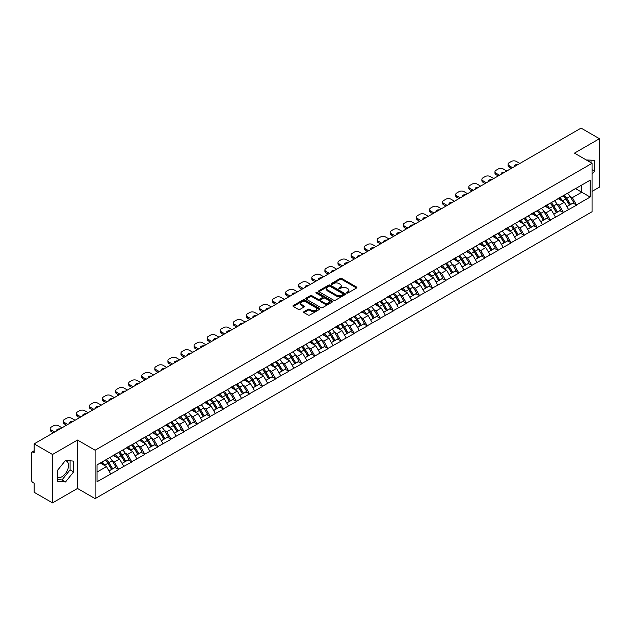 <?xml version="1.0" encoding="UTF-8"?>
<svg xmlns="http://www.w3.org/2000/svg" width="631" height="631" viewBox="0 0 631 631"><rect width="100%" height="100%" fill="white"/><g stroke="black" fill="none" stroke-linecap="round" stroke-linejoin="round"><path stroke-width="0.95" d="M346.679 293.052A0.812 0.473 0 0 0 347.831 293.052L356.578 287.996A1.167 0.67 0 0 0 356.917 287.523A1.167 0.67 0 0 0 356.578 287.05L341.757 278.492A1.167 0.67 0 0 0 340.117 278.492L331.37 283.548A0.812 0.473 0 0 0 332.521 284.21L333.649 283.556A3.723 2.153 0 0 1 338.918 283.556L340.156 284.265A3.723 2.153 0 0 1 341.245 285.788A3.723 2.153 0 0 1 340.156 287.31L339.021 287.965A0.812 0.473 0 0 0 340.172 288.627L341.308 287.973A3.723 2.153 0 0 1 346.577 287.973L347.807 288.69A3.723 2.153 0 0 1 348.904 290.213A3.723 2.153 0 0 1 347.807 291.727L346.679 292.382A0.812 0.473 0 0 0 346.679 293.052L346.679 292.382M57.421 477.194A9.252 5.34 120 0 0 61.988 476.705A9.252 5.34 120 0 0 68.038 468.549A9.252 5.34 120 0 0 66.618 461.135A9.252 5.34 120 0 0 65.253 460.717M586.294 159.966A9.252 5.34 -60 0 1 587.556 160.377A9.252 5.34 -60 0 1 588.542 161.268M303.976 311.667A1.167 0.67 0 0 0 303.637 312.14A1.167 0.67 0 0 0 303.976 312.613L308.133 315.019A1.167 0.67 0 0 0 309.782 315.019L319.491 309.411A1.167 0.67 0 0 0 319.838 308.93A1.167 0.67 0 0 0 319.491 308.456L304.678 299.906A1.167 0.67 0 0 0 303.03 299.906L293.32 305.514A1.167 0.67 0 0 0 292.973 305.988A1.167 0.67 0 0 0 293.32 306.461L298.337 309.364A1.167 0.67 0 0 0 299.985 309.364L304.142 306.958A1.167 0.67 0 0 0 304.481 306.485A1.167 0.67 0 0 0 304.142 306.011L301.65 304.576A3.116 1.798 0 0 1 300.742 303.298A3.116 1.798 0 0 1 302.659 301.642A3.116 1.798 0 0 1 306.059 302.028L315.808 307.66A3.116 1.798 0 0 1 316.723 308.93A3.116 1.798 0 0 1 314.798 310.594A3.116 1.798 0 0 1 311.406 310.207L309.782 309.269A1.167 0.67 0 0 0 308.133 309.269L303.976 311.667L303.976 312.613L308.133 310.231L308.133 309.269M77.503 440.052L52.515 454.478L34.153 443.877L581.088 128.109L599.45 138.71L574.462 153.136L592.067 163.303L95.115 450.218L77.503 440.052L77.503 488.465L95.115 498.632L95.115 450.218M333.736 300.238A1.167 0.67 0 0 0 335.376 300.238L345.094 294.63A1.167 0.67 0 0 0 345.433 294.156A1.167 0.67 0 0 0 345.094 293.675L330.273 285.125A1.167 0.67 0 0 0 328.633 285.125L318.915 290.733A1.167 0.67 0 0 0 318.576 291.206A1.167 0.67 0 0 0 318.915 291.68L333.736 300.238M316.399 293.226A0.812 0.473 0 0 1 317.227 293.336L317.227 292.374L332.292 301.066A1.167 0.67 0 0 1 332.632 301.547A1.167 0.67 0 0 1 332.292 302.02L322.583 307.628A1.167 0.67 0 0 1 320.934 307.628L306.114 299.07L306.114 298.124A1.167 0.67 0 0 0 305.775 298.597A1.167 0.67 0 0 0 306.114 299.07M306.114 298.124L310.271 295.718A1.167 0.67 0 0 1 311.919 295.718L317.929 299.189A1.167 0.67 0 0 0 319.578 299.189L322.331 297.595A1.167 0.67 0 0 0 322.678 297.122A1.167 0.67 0 0 0 322.331 296.649L316.076 293.036A0.812 0.473 0 0 1 317.227 292.374M95.115 498.632L592.067 211.724L592.067 163.303M105.401 460.062A7.943 4.591 -120 0 1 108.122 463.241L111.829 469.354L115.055 467.492L118.636 469.559L114.448 462.01L112.121 460.669M118.636 469.559L97.048 481.737L97.048 464.889L590.143 180.198L590.143 197.053L576.513 204.917L572.325 197.653L569.998 196.312M563.278 195.713A7.943 4.591 -120 0 1 565.999 198.891L569.706 205.004L572.932 203.143L576.513 204.917M576.513 205.209L563.436 212.473L559.24 205.209L556.913 203.868M550.2 203.261A7.943 4.591 -120 0 1 552.922 206.44L556.621 212.56L559.847 210.691L563.436 212.473M563.436 212.757L550.35 220.022L546.154 212.757L543.835 211.417M537.115 210.817A7.943 4.591 -120 0 1 539.836 213.996L543.536 220.109L546.769 218.247L550.35 220.022M550.35 220.314L537.265 227.578L533.077 220.314L530.75 218.973M524.03 218.365A7.943 4.591 -120 0 1 526.751 221.552L530.458 227.665L533.684 225.795L537.265 227.578M537.265 227.87L524.187 235.126L519.991 227.87L517.672 226.529M510.952 225.922A7.943 4.591 -120 0 1 513.673 229.1L517.373 235.213L520.607 233.352L524.187 235.126M524.187 235.418L511.102 242.683L506.914 235.418L504.587 234.077M497.867 233.47A7.943 4.591 -120 0 1 500.588 236.657L504.295 242.769L507.521 240.908L511.102 242.683M511.102 242.974L498.025 250.239L493.828 242.974L491.502 241.634M484.789 241.026A7.943 4.591 -120 0 1 487.511 244.205L491.21 250.318L494.436 248.456L498.025 250.239M498.025 250.523L484.939 257.787L480.743 250.523L478.424 249.182M471.704 248.582A7.943 4.591 -120 0 1 474.425 251.761L478.132 257.874L481.358 256.012L484.939 257.787M484.939 258.079L471.854 265.343L467.666 258.079L465.339 256.738M458.627 256.131A7.943 4.591 -120 0 1 461.34 259.309L465.047 265.43L468.273 263.561L471.854 265.343M471.854 265.635L458.776 272.892L454.58 265.635L452.261 264.286M445.541 263.687A7.943 4.591 -120 0 1 448.262 266.866L451.962 272.978L455.196 271.117L458.776 272.892M458.776 273.184L445.691 280.448L441.503 273.184L439.176 271.843M432.456 271.235A7.943 4.591 -120 0 1 435.177 274.422L438.884 280.535L442.11 278.665L445.691 280.448M445.691 280.74L432.614 287.996L428.417 280.74L426.091 279.399M419.378 278.792A7.943 4.591 -120 0 1 422.1 281.97L425.799 288.083L429.025 286.222L432.614 287.996M432.614 288.288L419.528 295.553L415.332 288.288L413.013 286.947M406.293 286.348A7.943 4.591 -120 0 1 409.014 289.526L412.721 295.639L415.947 293.778L419.528 295.553M419.528 295.844L406.443 303.109L402.255 295.844L399.928 294.503M393.216 293.896A7.943 4.591 -120 0 1 395.929 297.075L399.636 303.195L402.862 301.326L406.443 303.109M406.443 303.393L393.365 310.657L389.169 303.393L386.85 302.052M380.13 301.452A7.943 4.591 -120 0 1 382.851 304.631L386.551 310.744L389.784 308.882L393.365 310.657M393.365 310.949L380.28 318.213L376.092 310.949L373.765 309.608M367.045 309.001A7.943 4.591 -120 0 1 369.766 312.187L373.473 318.3L376.699 316.431L380.28 318.213M380.28 318.505L367.203 325.762L363.006 318.505L360.687 317.164M353.967 316.557A7.943 4.591 -120 0 1 356.689 319.736L360.388 325.848L363.614 323.987L367.203 325.762M367.203 326.053L354.117 333.318L349.921 326.053L347.602 324.713M340.882 324.105A7.943 4.591 -120 0 1 343.603 327.292L347.31 333.405L350.536 331.543L354.117 333.318M354.117 333.61L341.032 340.874L336.844 333.61L334.517 332.269M327.805 331.661A7.943 4.591 -120 0 1 330.518 334.84L334.225 340.953L337.451 339.092L341.032 340.874M341.032 341.158L327.954 348.422L323.758 341.158L321.439 339.817M314.719 339.218A7.943 4.591 -120 0 1 317.44 342.396L321.14 348.509L324.373 346.648L327.954 348.422M327.954 348.714L314.869 355.979L310.681 348.714L308.354 347.373M301.634 346.766A7.943 4.591 -120 0 1 304.355 349.945L308.062 356.065L311.288 354.196L314.869 355.979M314.869 356.263L301.792 363.527L297.595 356.263L295.276 354.922M288.556 354.322A7.943 4.591 -120 0 1 291.277 357.501L294.977 363.614L298.211 361.752L301.792 363.527M301.792 363.819L288.706 371.083L284.51 363.819L282.191 362.478M275.471 361.871A7.943 4.591 -120 0 1 278.192 365.057L281.899 371.17L285.125 369.301L288.706 371.083M288.706 371.375L275.621 378.632L271.433 371.375L269.106 370.034M262.393 369.427A7.943 4.591 -120 0 1 265.107 372.605L268.814 378.718L272.04 376.857L275.621 378.632M275.621 378.923L262.543 386.188L258.347 378.923L256.028 377.583M249.308 376.983A7.943 4.591 -120 0 1 252.029 380.162L255.729 386.275L258.962 384.413L262.543 386.188M262.543 386.48L249.458 393.744L245.27 386.48L242.943 385.139M236.223 384.531A7.943 4.591 -120 0 1 238.944 387.71L242.651 393.831L245.877 391.961L249.458 393.744M249.458 394.028L236.38 401.292L232.184 394.028L229.865 392.687M223.145 392.088A7.943 4.591 -120 0 1 225.866 395.266L229.566 401.379L232.8 399.518L236.38 401.292M236.38 401.584L223.295 408.849L219.099 401.584L216.78 400.243M210.06 399.636A7.943 4.591 -120 0 1 212.781 402.815L216.488 408.935L219.714 407.066L223.295 408.849M223.295 409.14L210.218 416.397L206.021 409.14L203.695 407.8M196.982 407.192A7.943 4.591 -120 0 1 199.704 410.371L203.403 416.484L206.629 414.622L210.218 416.397M210.218 416.689L197.132 423.953L192.936 416.689L190.617 415.348M183.897 414.741A7.943 4.591 -120 0 1 186.618 417.927L190.317 424.04L193.551 422.178L197.132 423.953M197.132 424.245L184.047 431.501L179.859 424.245L177.532 422.904M170.812 422.297A7.943 4.591 -120 0 1 173.533 425.475L177.24 431.588L180.466 429.727L184.047 431.501M184.047 431.793L170.969 439.058L166.773 431.793L164.454 430.452M157.734 429.853A7.943 4.591 -120 0 1 160.455 433.032L164.155 439.144L167.389 437.283L170.969 439.058M170.969 439.35L157.884 446.614L153.696 439.35L151.369 438.009M144.649 437.401A7.943 4.591 -120 0 1 147.37 440.58L151.077 446.701L154.303 444.831L157.884 446.614M157.884 446.898L144.807 454.162L140.61 446.898L138.284 445.557M131.571 444.958A7.943 4.591 -120 0 1 134.293 448.136L137.992 454.249L141.218 452.388L144.807 454.162M144.807 454.454L131.721 461.718L127.525 454.454L125.206 453.113M118.486 452.506A7.943 4.591 -120 0 1 121.207 455.692L124.906 461.805L128.14 459.936L131.721 461.718M131.721 462.01L118.636 469.267M114.195 454.699L118.636 452.419M114.448 462.01L119.559 459.052L113.107 455.33M123.755 466.317L119.559 459.052M127.273 447.142L131.721 444.871M127.525 454.454L132.644 451.504L126.184 447.773M136.832 458.761L132.644 451.504M140.358 439.594L144.807 437.315M140.61 446.898L145.722 443.948L139.27 440.217M149.918 451.212L145.722 443.948M153.443 432.038L157.884 429.758M153.696 439.35L158.807 436.392L152.347 432.669M163.003 443.656L158.807 436.392M166.521 424.482L170.969 422.21M166.773 431.793L171.892 428.843L165.432 425.113M176.081 436.108L171.892 428.843M179.606 416.933L184.047 414.654M179.859 424.245L184.97 421.287L178.518 417.564M189.166 428.552L184.97 421.287M192.684 409.377L197.132 407.105M192.936 416.689L198.055 413.739L191.595 410.008M202.243 420.995L198.055 413.739M205.769 401.829L210.218 399.549M206.021 409.14L211.133 406.183L204.681 402.452M215.329 413.447L211.133 406.183M218.854 394.272L223.295 392.001M219.099 401.584L224.218 398.634L217.758 394.903M228.414 405.891L224.218 398.634M231.932 386.716L236.38 384.445M232.184 394.028L237.303 391.078L230.843 387.347M241.492 398.342L237.303 391.078M245.017 379.168L249.458 376.888M245.27 386.48L250.381 383.522L243.929 379.799M254.577 390.786L250.381 383.522M258.095 371.612L262.543 369.34M258.347 378.923L263.466 375.973L257.006 372.243M267.654 383.238L263.466 375.973M271.18 364.063L275.621 361.784M271.433 371.375L276.544 368.417L270.092 364.694M280.74 375.682L276.544 368.417M284.265 356.507L288.706 354.236M284.51 363.819L289.629 360.869L283.169 357.138M293.825 368.125L289.629 360.869M297.343 348.959L301.792 346.679M297.595 356.263L302.714 353.313L296.255 349.582M306.903 360.577L302.714 353.313M310.428 341.403L314.869 339.123M310.681 348.714L315.792 345.756L309.34 342.034M319.988 353.021L315.792 345.756M323.506 333.846L327.954 331.575M323.758 341.158L328.877 338.208L322.417 334.477M333.065 345.472L328.877 338.208M336.591 326.298L341.032 324.019M336.844 333.61L341.955 330.652L335.503 326.929M346.151 337.916L341.955 330.652M349.677 318.742L354.117 316.47M349.921 326.053L355.04 323.104L348.58 319.373M359.236 330.36L355.04 323.104M362.754 311.193L367.203 308.914M363.006 318.505L368.125 315.547L361.666 311.817M372.314 322.812L368.125 315.547M375.839 303.637L380.28 301.366M376.092 310.949L381.203 307.999L374.743 304.268M385.399 315.255L381.203 307.999M388.917 296.089L393.365 293.809M389.169 303.393L394.288 300.443L387.828 296.712M398.476 307.707L394.288 300.443M402.002 288.533L406.443 286.253M402.255 295.844L407.366 292.887L400.914 289.164M411.562 300.151L407.366 292.887M415.088 280.976L419.528 278.705M415.332 288.288L420.451 285.338L413.991 281.607M424.647 292.603L420.451 285.338M428.165 273.428L432.614 271.149M428.417 280.74L433.536 277.782L427.077 274.059M437.725 285.046L433.536 277.782M441.25 265.872L445.691 263.6M441.503 273.184L446.614 270.234L440.154 266.503M450.81 277.49L446.614 270.234M454.328 258.324L458.776 256.044M454.58 265.635L459.699 262.677L453.239 258.947M463.888 269.942L459.699 262.677M467.413 250.767L471.854 248.496M467.666 258.079L472.777 255.129L466.325 251.398M476.973 262.386L472.777 255.129M480.491 243.211L484.939 240.939M480.743 250.523L485.862 247.573L479.402 243.842M490.058 254.837L485.862 247.573M493.576 235.663L498.025 233.383M493.828 242.974L498.947 240.017L492.488 236.294M503.136 247.281L498.947 240.017M506.661 228.106L511.102 225.835M506.914 235.418L512.025 232.468L505.565 228.737M516.221 239.733L512.025 232.468M519.739 220.558L524.187 218.279M519.991 227.87L525.11 224.912L518.65 221.189M529.299 232.176L525.11 224.912M532.824 213.002L537.265 210.73M533.077 220.314L538.188 217.364L531.736 213.633M542.384 224.62L538.188 217.364M545.902 205.454L550.35 203.174M546.154 212.757L551.273 209.807L544.813 206.077M555.469 217.072L551.273 209.807M558.987 197.897L563.436 195.618M559.24 205.209L564.359 202.251L557.899 198.528M568.547 209.516L564.359 202.251M572.072 190.341L576.513 188.07M572.325 197.653L581.758 192.21L581.758 185.041L590.143 180.198M575.551 188.622L590.143 197.053M592.067 191.382L599.45 187.123L599.45 138.71M52.515 454.478L52.515 502.891L34.153 492.29L34.153 483.236L32.804 482.463A1.783 1.025 -120 0 1 31.55 480.286L31.55 452.884A1.783 1.025 -120 0 1 31.921 452.064A1.783 1.025 -120 0 1 32.804 452.151L34.153 452.932L34.153 443.877M52.515 502.891L77.503 488.465M97.048 472.051L106.481 466.609L100.274 463.028M110.67 473.873L106.481 466.609M565.818 199.033L566.228 199.27M552.732 206.582L553.15 206.826M539.655 214.138L540.065 214.374M526.569 221.694L526.988 221.931M513.484 229.242L513.902 229.487M500.407 236.799L500.825 237.035M487.321 244.347L487.739 244.591M474.244 251.903L474.654 252.14M461.158 259.451L461.577 259.696M448.073 267.008L448.491 267.244M434.996 274.564L435.414 274.8M421.91 282.112L422.328 282.357M408.833 289.668L409.243 289.905M395.747 297.217L396.165 297.461M382.67 304.773L383.08 305.01M369.585 312.329L370.003 312.566M356.499 319.878L356.917 320.122M343.422 327.434L343.832 327.67M330.336 334.982L330.754 335.227M317.259 342.538L317.669 342.775M304.174 350.087L304.592 350.331M291.088 357.643L291.506 357.88M278.011 365.199L278.421 365.436M264.925 372.747L265.343 372.992M251.848 380.304L252.258 380.54M238.763 387.852L239.181 388.097M225.677 395.408L226.095 395.645M212.6 402.964L213.01 403.201M199.514 410.513L199.932 410.749M186.437 418.069L186.847 418.306M173.351 425.617L173.77 425.862M160.266 433.174L160.684 433.41M147.189 440.722L147.599 440.966M134.103 448.278L134.521 448.515M121.026 455.834L121.436 456.071M107.94 463.383L108.358 463.627M592.067 174.219L594.544 171.143L594.544 160.353L586.215 159.927M73.606 461.111L65.514 460.393L57.421 470.458L57.421 481.248L65.514 481.974L73.606 471.901L73.606 461.111M347.003 293.163L347.807 292.697A3.723 2.153 0 0 0 348.904 291.175L348.904 290.213M341.245 285.788L341.245 286.758A3.723 2.153 0 0 1 340.156 288.28L339.352 288.746M356.562 288.012L341.757 279.462A1.167 0.67 0 0 0 340.117 279.462L331.693 284.321M345.094 293.675L345.094 294.63L330.273 286.095A1.167 0.67 0 0 0 328.633 286.095L318.931 291.688L318.915 290.733M343.035 294.488A0.812 0.473 0 0 0 343.035 293.817L330.029 286.308A0.812 0.473 0 0 0 328.877 286.308L327.686 287.002A3.723 2.153 0 0 0 326.59 288.525A3.723 2.153 0 0 0 327.686 290.039L336.575 295.174A3.723 2.153 0 0 0 341.844 295.174L343.035 294.488L343.035 295.458A0.812 0.473 0 0 0 343.272 295.119L343.272 294.156M326.59 288.525L326.59 289.487A3.723 2.153 0 0 0 327.686 291.009L327.686 290.039M343.035 295.458L341.844 296.144A3.723 2.153 0 0 1 336.575 296.144L327.686 291.009M306.13 299.078L310.271 296.688L310.271 295.718M322.678 297.122L322.678 298.092A1.167 0.67 0 0 1 322.331 298.566L319.578 300.159A1.167 0.67 0 0 1 317.929 300.159L311.919 296.688A1.167 0.67 0 0 0 310.271 296.688M317.227 293.336L332.277 302.028M324.168 302.793A3.116 1.798 0 0 0 327.56 303.18A3.116 1.798 0 0 0 329.477 301.523A3.116 1.798 0 0 0 328.57 300.246L325.131 298.266A1.167 0.67 0 0 0 323.482 298.266L320.729 299.859A1.167 0.67 0 0 0 320.39 300.332A1.167 0.67 0 0 0 320.729 300.806L324.168 302.793L324.168 303.756A3.116 1.798 0 0 0 327.56 304.15A3.116 1.798 0 0 0 329.477 302.486L329.477 301.523M320.39 300.332L320.39 301.303A1.167 0.67 0 0 0 320.729 301.776L320.729 300.806M324.168 303.756L320.729 301.776M316.723 308.93L316.723 309.9A3.116 1.798 0 0 1 314.798 311.564A3.116 1.798 0 0 1 311.406 311.17L309.782 310.231A1.167 0.67 0 0 0 308.133 310.231M300.742 303.298L300.742 304.268A3.116 1.798 0 0 0 301.65 305.538L301.65 304.576M304.126 306.974L301.65 305.538M319.491 308.456L319.491 309.411L304.678 300.869A1.167 0.67 0 0 0 303.03 300.869L293.336 306.469L293.32 305.514M591.018 162.695L591.018 160.037M592.067 169.715L594.544 171.143M57.421 479.528L61.988 479.939L70.08 469.874L70.08 460.804M70.08 469.874L73.606 471.901M61.988 479.939L65.514 481.974M519.865 163.453L516.387 161.441A3.557 2.051 0 0 0 511.355 161.441L509.091 162.751A3.557 2.051 0 0 0 508.05 164.202A3.557 2.051 0 0 0 509.091 165.653L509.091 167.105L511.315 168.39M509.091 167.105A3.557 2.051 180 0 1 508.05 165.653L508.05 164.202M509.091 165.653L512.569 167.665M514.525 166.537A2.784 1.609 180 0 1 514.439 166.134A2.784 1.609 180 0 1 517.909 164.581M567.537 193.252A9.725 5.616 60 0 1 570.085 196.454L566.859 198.323A9.725 5.616 -120 0 0 564.311 195.113M566.859 198.323L570.558 204.436L573.792 202.575L570.085 196.454M569.706 205.004L570.558 204.436M572.932 203.143L573.792 202.575M558.75 198.031A7.943 4.591 60 0 1 560.943 200.287M559.989 197.606A9.725 5.616 60 0 1 562.537 200.816L562.907 201.415M566.883 206.637L569.47 205.067L565.77 198.946A9.725 5.616 -120 0 0 563.215 195.744M569.47 205.067L566.851 206.574M506.788 171.001L503.301 168.99A3.557 2.051 0 0 0 498.269 168.99L496.005 170.299A3.557 2.051 0 0 0 494.964 171.75A3.557 2.051 0 0 0 496.005 173.202L496.005 174.661L498.23 175.939M496.005 174.661A3.557 2.051 180 0 1 494.964 173.202L494.964 171.75M496.005 173.202L499.492 175.213M501.44 174.085A2.784 1.609 180 0 1 501.353 173.691A2.784 1.609 180 0 1 504.832 172.129M554.452 200.808A9.725 5.616 60 0 1 556.999 204.01L553.773 205.872A9.725 5.616 -120 0 0 551.226 202.669M553.773 205.872L557.481 211.984L560.707 210.123L556.999 204.01M556.621 212.56L557.481 211.984M559.847 210.691L560.707 210.123M545.665 205.588A7.943 4.591 60 0 1 547.858 207.836M546.911 205.162A9.725 5.616 60 0 1 549.459 208.364L549.822 208.971M553.797 214.185L556.384 212.615L552.685 206.503A9.725 5.616 -120 0 0 550.137 203.3M556.384 212.615L553.766 214.13M493.702 178.557L490.224 176.546A3.557 2.051 0 0 0 485.192 176.546L482.928 177.855A3.557 2.051 0 0 0 481.887 179.307A3.557 2.051 0 0 0 482.928 180.758L482.928 182.209L485.152 183.495M482.928 182.209A3.557 2.051 180 0 1 481.887 180.758L481.887 179.307M482.928 180.758L486.406 182.769M488.362 181.641A2.784 1.609 180 0 1 488.276 181.239A2.784 1.609 180 0 1 491.746 179.685M541.374 208.356A9.725 5.616 60 0 1 543.922 211.559L540.696 213.428A9.725 5.616 -120 0 0 538.14 210.218M540.696 213.428L544.395 219.541L547.621 217.679L543.922 211.559M543.536 220.109L544.395 219.541M546.769 218.247L547.621 217.679M532.588 213.144A7.943 4.591 60 0 1 534.772 215.392M533.826 212.718A9.725 5.616 60 0 1 536.374 215.92L536.736 216.52M540.72 221.741L543.307 220.172L539.6 214.059A9.725 5.616 -120 0 0 537.052 210.849M543.307 220.172L540.688 221.686M480.617 186.106L477.139 184.102A3.557 2.051 0 0 0 472.106 184.102L469.843 185.404A3.557 2.051 0 0 0 468.801 186.855A3.557 2.051 0 0 0 469.843 188.314L469.843 189.765L472.067 191.043M469.843 189.765A3.557 2.051 180 0 1 468.801 188.314L468.801 186.855M469.843 188.314L473.321 190.317M475.277 189.19A2.784 1.609 180 0 1 475.19 188.795A2.784 1.609 180 0 1 478.669 187.233M528.289 215.912A9.725 5.616 60 0 1 530.837 219.115L527.611 220.976A9.725 5.616 -120 0 0 525.063 217.774M527.611 220.976L531.31 227.097L534.544 225.228L530.837 219.115M530.458 227.665L531.31 227.097M533.684 225.795L534.544 225.228M519.502 220.692A7.943 4.591 60 0 1 521.695 222.94M520.741 220.266A9.725 5.616 60 0 1 523.288 223.477L523.659 224.076M527.634 229.29L530.221 227.72L526.522 221.607A9.725 5.616 -120 0 0 523.975 218.405M530.221 227.72L527.603 229.234M467.539 193.662L464.061 191.65A3.557 2.051 0 0 0 459.029 191.65L456.765 192.96A3.557 2.051 0 0 0 455.724 194.411A3.557 2.051 0 0 0 456.765 195.862L456.765 197.314L458.982 198.599M456.765 197.314A3.557 2.051 180 0 1 455.724 195.862L455.724 194.411M456.765 195.862L460.244 197.874M462.2 196.746A2.784 1.609 180 0 1 462.113 196.351A2.784 1.609 180 0 1 465.583 194.79M515.212 223.461A9.725 5.616 60 0 1 517.759 226.671L514.525 228.532A9.725 5.616 -120 0 0 511.978 225.33M514.525 228.532L518.232 234.645L521.458 232.784L517.759 226.671M517.373 235.213L518.232 234.645M520.607 233.352L521.458 232.784M506.417 228.248A7.943 4.591 60 0 1 508.61 230.496M507.663 227.823A9.725 5.616 60 0 1 510.211 231.025L510.574 231.632M514.557 236.846L517.144 235.276L513.437 229.163A9.725 5.616 -120 0 0 510.889 225.953M517.144 235.276L514.525 236.791M454.454 201.21L450.976 199.207A3.557 2.051 0 0 0 445.943 199.207L443.68 200.508A3.557 2.051 0 0 0 442.639 201.967A3.557 2.051 0 0 0 443.68 203.419L443.68 204.87L445.904 206.156M443.68 204.87A3.557 2.051 180 0 1 442.639 203.419L442.639 201.967M443.68 203.419L447.158 205.422M449.114 204.294A2.784 1.609 180 0 1 449.027 203.9A2.784 1.609 180 0 1 452.506 202.338M502.126 231.017A9.725 5.616 60 0 1 504.674 234.219L501.448 236.089A9.725 5.616 -120 0 0 498.9 232.878M501.448 236.089L505.147 242.201L508.381 240.332L504.674 234.219M504.295 242.769L505.147 242.201M507.521 240.908L508.381 240.332M493.339 235.797A7.943 4.591 60 0 1 495.532 238.045M494.578 235.371A9.725 5.616 60 0 1 497.125 238.581L497.496 239.181M501.471 244.394L504.059 242.832L500.359 236.712A9.725 5.616 -120 0 0 497.804 233.509M504.059 242.832L501.44 244.339M441.377 208.766L437.89 206.755A3.557 2.051 0 0 0 432.866 206.755L430.594 208.064A3.557 2.051 0 0 0 429.553 209.516A3.557 2.051 0 0 0 430.594 210.967L430.594 212.418L432.819 213.704M430.594 212.418A3.557 2.051 180 0 1 429.553 210.967L429.553 209.516M430.594 210.967L434.081 212.978M436.029 211.85A2.784 1.609 180 0 1 435.942 211.456A2.784 1.609 180 0 1 439.421 209.894M489.041 238.565A9.725 5.616 60 0 1 491.596 241.776L488.362 243.637A9.725 5.616 -120 0 0 485.815 240.435M488.362 243.637L492.07 249.75L495.296 247.888L491.596 241.776M491.21 250.318L492.07 249.75M494.436 248.456L495.296 247.888M480.254 243.353A7.943 4.591 60 0 1 482.447 245.601M481.5 242.927A9.725 5.616 60 0 1 484.048 246.129L484.411 246.737M488.386 251.95L490.973 250.381L487.274 244.268A9.725 5.616 -120 0 0 484.726 241.066M490.973 250.381L488.355 251.895M428.291 216.323L424.813 214.311A3.557 2.051 0 0 0 419.781 214.311L417.517 215.621A3.557 2.051 0 0 0 416.476 217.072A3.557 2.051 0 0 0 417.517 218.523L417.517 219.974L419.741 221.26M417.517 219.974A3.557 2.051 180 0 1 416.476 218.523L416.476 217.072M417.517 218.523L420.995 220.535M422.951 219.407A2.784 1.609 180 0 1 422.865 219.004A2.784 1.609 180 0 1 426.335 217.45M475.963 246.122A9.725 5.616 60 0 1 478.511 249.324L475.285 251.193A9.725 5.616 -120 0 0 472.729 247.983M475.285 251.193L478.984 257.306L482.21 255.445L478.511 249.324M478.132 257.874L478.984 257.306M481.358 256.012L482.21 255.445M467.177 250.909A7.943 4.591 60 0 1 469.361 253.157M468.415 250.483A9.725 5.616 60 0 1 470.963 253.686L471.325 254.285M475.309 259.507L477.896 257.937L474.189 251.824A9.725 5.616 -120 0 0 471.641 248.614M477.896 257.937L475.277 259.444M415.206 223.871L411.727 221.86A3.557 2.051 0 0 0 406.695 221.86L404.432 223.169A3.557 2.051 0 0 0 403.39 224.62A3.557 2.051 0 0 0 404.432 226.072L404.432 227.531L406.656 228.808M404.432 227.531A3.557 2.051 180 0 1 403.39 226.072L403.39 224.62M404.432 226.072L407.91 228.083M409.866 226.955A2.784 1.609 180 0 1 409.779 226.561A2.784 1.609 180 0 1 413.258 224.999M462.878 253.678A9.725 5.616 60 0 1 465.426 256.88L462.2 258.742A9.725 5.616 -120 0 0 459.652 255.539M462.2 258.742L465.907 264.862L469.133 262.993L465.426 256.88M465.047 265.43L465.907 264.862M468.273 263.561L469.133 262.993M454.091 258.458A7.943 4.591 60 0 1 456.284 260.706M455.33 258.032A9.725 5.616 60 0 1 457.877 261.234L458.248 261.841M462.223 267.055L464.81 265.485L461.111 259.373A9.725 5.616 -120 0 0 458.563 256.17M464.81 265.485L462.192 267M402.128 231.427L398.65 229.416A3.557 2.051 0 0 0 393.618 229.416L391.354 230.725A3.557 2.051 0 0 0 390.313 232.176A3.557 2.051 0 0 0 391.354 233.628L391.354 235.079L393.57 236.365M391.354 235.079A3.557 2.051 180 0 1 390.313 233.628L390.313 232.176M391.354 233.628L394.832 235.639M396.789 234.511A2.784 1.609 180 0 1 396.702 234.109A2.784 1.609 180 0 1 400.172 232.555M449.8 261.226A9.725 5.616 60 0 1 452.348 264.436L449.114 266.298A9.725 5.616 -120 0 0 446.567 263.095M449.114 266.298L452.821 272.411L456.047 270.549L452.348 264.436M451.962 272.978L452.821 272.411M455.196 271.117L456.047 270.549M441.006 266.014A7.943 4.591 60 0 1 443.199 268.262M442.252 265.588A9.725 5.616 60 0 1 444.8 268.79L445.163 269.39M449.146 274.611L451.733 273.042L448.026 266.929A9.725 5.616 -120 0 0 445.478 263.719M451.733 273.042L449.114 274.556M389.043 238.975L385.565 236.972A3.557 2.051 0 0 0 380.532 236.972L378.269 238.273A3.557 2.051 0 0 0 377.228 239.733A3.557 2.051 0 0 0 378.269 241.184L378.269 242.635L380.493 243.913M378.269 242.635A3.557 2.051 180 0 1 377.228 241.184L377.228 239.733M378.269 241.184L381.747 243.187M383.703 242.059A2.784 1.609 180 0 1 383.616 241.665A2.784 1.609 180 0 1 387.095 240.103M436.715 268.782A9.725 5.616 60 0 1 439.263 271.985L436.037 273.846A9.725 5.616 -120 0 0 433.489 270.644M436.037 273.846L439.736 279.967L442.97 278.097L439.263 271.985M438.884 280.535L439.736 279.967M442.11 278.665L442.97 278.097M427.928 273.562A7.943 4.591 60 0 1 430.121 275.81M429.167 273.136A9.725 5.616 60 0 1 431.714 276.346L432.085 276.946M436.06 282.16L438.648 280.59L434.948 274.477A9.725 5.616 -120 0 0 432.393 271.275M438.648 280.59L436.029 282.104M375.966 246.532L372.479 244.52A3.557 2.051 0 0 0 367.455 244.52L365.183 245.83A3.557 2.051 0 0 0 364.142 247.281A3.557 2.051 0 0 0 365.183 248.732L365.183 250.184L367.408 251.469M365.183 250.184A3.557 2.051 180 0 1 364.142 248.732L364.142 247.281M365.183 248.732L368.67 250.744M370.618 249.616A2.784 1.609 180 0 1 370.531 249.221A2.784 1.609 180 0 1 374.009 247.66M423.63 276.331A9.725 5.616 60 0 1 426.185 279.541L422.951 281.402A9.725 5.616 -120 0 0 420.404 278.2M422.951 281.402L426.659 287.515L429.885 285.654L426.185 279.541M425.799 288.083L426.659 287.515M429.025 286.222L429.885 285.654M414.843 281.118A7.943 4.591 60 0 1 417.036 283.366M416.089 280.692A9.725 5.616 60 0 1 418.637 283.895L419 284.502M422.975 289.716L425.57 288.146L421.863 282.033A9.725 5.616 -120 0 0 419.315 278.831M425.57 288.146L422.944 289.661M362.88 254.08L359.402 252.077A3.557 2.051 0 0 0 354.37 252.077L352.106 253.386A3.557 2.051 0 0 0 351.065 254.837A3.557 2.051 0 0 0 352.106 256.289L352.106 257.74L354.33 259.025M352.106 257.74A3.557 2.051 180 0 1 351.065 256.289L351.065 254.837M352.106 256.289L355.584 258.3M357.54 257.172A2.784 1.609 180 0 1 357.454 256.77A2.784 1.609 180 0 1 360.924 255.216M410.552 283.887A9.725 5.616 60 0 1 413.1 287.089L409.874 288.959A9.725 5.616 -120 0 0 407.326 285.748M409.874 288.959L413.573 295.071L416.799 293.202L413.1 287.089M412.721 295.639L413.573 295.071M415.947 293.778L416.799 293.202M401.766 288.667A7.943 4.591 60 0 1 403.95 290.915M403.004 288.241A9.725 5.616 60 0 1 405.552 291.451L405.914 292.05M409.898 297.264L412.485 295.702L408.778 289.582A9.725 5.616 -120 0 0 406.23 286.379M412.485 295.702L409.866 297.209M349.795 261.636L346.316 259.625A3.557 2.051 0 0 0 341.284 259.625L339.021 260.934A3.557 2.051 0 0 0 337.979 262.386A3.557 2.051 0 0 0 339.021 263.837L339.021 265.296L341.245 266.574M339.021 265.296A3.557 2.051 180 0 1 337.979 263.837L337.979 262.386M339.021 263.837L342.499 265.848M344.455 264.72A2.784 1.609 180 0 1 344.368 264.326A2.784 1.609 180 0 1 347.847 262.764M397.467 291.443A9.725 5.616 60 0 1 400.015 294.645L396.789 296.507A9.725 5.616 -120 0 0 394.241 293.305M396.789 296.507L400.496 302.62L403.722 300.758L400.015 294.645M399.636 303.195L400.496 302.62M402.862 301.326L403.722 300.758M388.68 296.223A7.943 4.591 60 0 1 390.873 298.471M389.919 295.797A9.725 5.616 60 0 1 392.466 298.999L392.837 299.607M396.812 304.82L399.399 303.251L395.7 297.138A9.725 5.616 -120 0 0 393.152 293.936M399.399 303.251L396.781 304.765M336.717 269.192L333.239 267.181A3.557 2.051 0 0 0 328.207 267.181L325.943 268.49A3.557 2.051 0 0 0 324.902 269.942A3.557 2.051 0 0 0 325.943 271.393L325.943 272.844L328.159 274.13M325.943 272.844A3.557 2.051 180 0 1 324.902 271.393L324.902 269.942M325.943 271.393L329.421 273.404M331.378 272.276A2.784 1.609 180 0 1 331.291 271.874A2.784 1.609 180 0 1 334.761 270.32M384.389 298.991A9.725 5.616 60 0 1 386.937 302.194L383.703 304.063A9.725 5.616 -120 0 0 381.156 300.853M383.703 304.063L387.41 310.176L390.636 308.314L386.937 302.194M386.551 310.744L387.41 310.176M389.784 308.882L390.636 308.314M375.595 303.779A7.943 4.591 60 0 1 377.788 306.027M376.841 303.353A9.725 5.616 60 0 1 379.389 306.556L379.752 307.155M383.735 312.377L386.322 310.807L382.615 304.694A9.725 5.616 -120 0 0 380.067 301.484M386.322 310.807L383.703 312.321M323.632 276.741L320.154 274.737A3.557 2.051 0 0 0 315.121 274.737L312.858 276.039A3.557 2.051 0 0 0 311.817 277.49A3.557 2.051 0 0 0 312.858 278.949L312.858 280.401L315.082 281.678M312.858 280.401A3.557 2.051 180 0 1 311.817 278.949L311.817 277.49M312.858 278.949L316.336 280.953M318.292 279.825A2.784 1.609 180 0 1 318.205 279.43A2.784 1.609 180 0 1 321.684 277.869M371.304 306.548A9.725 5.616 60 0 1 373.852 309.75L370.626 311.611A9.725 5.616 -120 0 0 368.078 308.409M370.626 311.611L374.325 317.732L377.559 315.863L373.852 309.75M373.473 318.3L374.325 317.732M376.699 316.431L377.559 315.863M362.517 311.328A7.943 4.591 60 0 1 364.71 313.575M363.756 310.902A9.725 5.616 60 0 1 366.303 314.104L366.674 314.711M370.649 319.925L373.236 318.355L369.537 312.242A9.725 5.616 -120 0 0 366.99 309.04M373.236 318.355L370.618 319.87M310.555 284.297L307.068 282.286A3.557 2.051 0 0 0 302.044 282.286L299.772 283.595A3.557 2.051 0 0 0 298.731 285.046A3.557 2.051 0 0 0 299.772 286.498L299.772 287.949L301.997 289.235M299.772 287.949A3.557 2.051 180 0 1 298.731 286.498L298.731 285.046M299.772 286.498L303.259 288.509M305.207 287.381A2.784 1.609 180 0 1 305.12 286.987A2.784 1.609 180 0 1 308.598 285.425M358.219 314.096A9.725 5.616 60 0 1 360.774 317.306L357.54 319.168A9.725 5.616 -120 0 0 354.993 315.965M357.54 319.168L361.248 325.28L364.473 323.419L360.774 317.306M360.388 325.848L361.248 325.28M363.614 323.987L364.473 323.419M349.432 318.884A7.943 4.591 60 0 1 351.625 321.132M350.678 318.458A9.725 5.616 60 0 1 353.226 321.66L353.589 322.26M357.564 327.481L360.159 325.911L356.452 319.799A9.725 5.616 -120 0 0 353.904 316.588M360.159 325.911L357.532 327.426M297.469 291.845L293.991 289.842A3.557 2.051 0 0 0 288.959 289.842L286.695 291.143A3.557 2.051 0 0 0 285.654 292.603A3.557 2.051 0 0 0 286.695 294.054L286.695 295.505L288.919 296.791M286.695 295.505A3.557 2.051 180 0 1 285.654 294.054L285.654 292.603M286.695 294.054L290.173 296.057M292.129 294.929A2.784 1.609 180 0 1 292.043 294.535A2.784 1.609 180 0 1 295.513 292.973M345.141 321.652A9.725 5.616 60 0 1 347.689 324.855L344.463 326.724A9.725 5.616 -120 0 0 341.915 323.514M344.463 326.724L348.162 332.837L351.396 330.967L347.689 324.855M347.31 333.405L348.162 332.837M350.536 331.543L351.396 330.967M336.355 326.432A7.943 4.591 60 0 1 338.539 328.68M337.593 326.006A9.725 5.616 60 0 1 340.141 329.216L340.503 329.816M344.487 335.029L347.074 333.468L343.367 327.347A9.725 5.616 -120 0 0 340.819 324.145M347.074 333.468L344.455 334.974M284.384 299.402L280.905 297.39A3.557 2.051 0 0 0 275.873 297.39L273.609 298.7A3.557 2.051 0 0 0 272.568 300.151A3.557 2.051 0 0 0 273.609 301.602L273.609 303.054L275.834 304.339M273.609 303.054A3.557 2.051 180 0 1 272.568 301.602L272.568 300.151M273.609 301.602L277.096 303.614M279.044 302.486A2.784 1.609 180 0 1 278.957 302.091A2.784 1.609 180 0 1 282.436 300.53M332.056 329.201A9.725 5.616 60 0 1 334.604 332.411L331.378 334.272A9.725 5.616 -120 0 0 328.83 331.07M331.378 334.272L335.085 340.385L338.311 338.524L334.604 332.411M334.225 340.953L335.085 340.385M337.451 339.092L338.311 338.524M323.269 333.988A7.943 4.591 60 0 1 325.462 336.236M324.508 333.562A9.725 5.616 60 0 1 327.063 336.765L327.426 337.372M331.401 342.586L333.988 341.016L330.289 334.903A9.725 5.616 -120 0 0 327.741 331.701M333.988 341.016L331.37 342.53M271.306 306.958L267.828 304.947A3.557 2.051 0 0 0 262.796 304.947L260.532 306.256A3.557 2.051 0 0 0 259.491 307.707A3.557 2.051 0 0 0 260.532 309.158L260.532 310.61L262.748 311.895M260.532 310.61A3.557 2.051 180 0 1 259.491 309.158L259.491 307.707M260.532 309.158L264.01 311.17M265.966 310.042A2.784 1.609 180 0 1 265.88 309.64A2.784 1.609 180 0 1 269.35 308.086M318.978 336.757A9.725 5.616 60 0 1 321.526 339.959L318.292 341.828A9.725 5.616 -120 0 0 315.745 338.618M318.292 341.828L321.999 347.941L325.225 346.08L321.526 339.959M321.14 348.509L321.999 347.941M324.373 346.648L325.225 346.08M310.184 341.545A7.943 4.591 60 0 1 312.377 343.792M311.43 341.111A9.725 5.616 60 0 1 313.978 344.321L314.341 344.92M318.324 350.142L320.911 348.572L317.204 342.452A9.725 5.616 -120 0 0 314.656 339.249M320.911 348.572L318.292 350.079M258.221 314.506L254.743 312.495A3.557 2.051 0 0 0 249.71 312.495L247.447 313.804A3.557 2.051 0 0 0 246.405 315.255A3.557 2.051 0 0 0 247.447 316.707L247.447 318.166L249.671 319.444M247.447 318.166A3.557 2.051 180 0 1 246.405 316.707L246.405 315.255M247.447 316.707L250.925 318.718M252.881 317.59A2.784 1.609 180 0 1 252.794 317.196A2.784 1.609 180 0 1 256.273 315.634M305.893 344.313A9.725 5.616 60 0 1 308.441 347.515L305.215 349.377A9.725 5.616 -120 0 0 302.667 346.174M305.215 349.377L308.914 355.49L312.148 353.628L308.441 347.515M308.062 356.065L308.914 355.49M311.288 354.196L312.148 353.628M297.106 349.093A7.943 4.591 60 0 1 299.299 351.341M298.345 348.667A9.725 5.616 60 0 1 300.892 351.869L301.263 352.477M305.238 357.69L307.825 356.121L304.126 350.008A9.725 5.616 -120 0 0 301.579 346.805M307.825 356.121L305.207 357.635M245.143 322.062L241.665 320.051A3.557 2.051 0 0 0 236.633 320.051L234.369 321.36A3.557 2.051 0 0 0 233.32 322.812A3.557 2.051 0 0 0 234.369 324.263L234.369 325.714L236.586 327M234.369 325.714A3.557 2.051 180 0 1 233.32 324.263L233.32 322.812M234.369 324.263L237.848 326.274M239.796 325.146A2.784 1.609 180 0 1 239.709 324.744A2.784 1.609 180 0 1 243.187 323.19M292.816 351.861A9.725 5.616 60 0 1 295.363 355.072L292.129 356.933A9.725 5.616 -120 0 0 289.582 353.731M292.129 356.933L295.836 363.046L299.062 361.184L295.363 355.072M294.977 363.614L295.836 363.046M298.211 361.752L299.062 361.184M284.021 356.649A7.943 4.591 60 0 1 286.214 358.897M285.267 356.223A9.725 5.616 60 0 1 287.815 359.425L288.178 360.025M292.161 365.246L294.748 363.677L291.041 357.564A9.725 5.616 -120 0 0 288.493 354.354M294.748 363.677L292.121 365.191M232.058 329.611L228.58 327.607A3.557 2.051 0 0 0 223.548 327.607L221.284 328.909A3.557 2.051 0 0 0 220.243 330.36A3.557 2.051 0 0 0 221.284 331.819L221.284 333.271L223.508 334.548M221.284 333.271A3.557 2.051 180 0 1 220.243 331.819L220.243 330.36M221.284 331.819L224.762 333.823M226.718 332.695A2.784 1.609 180 0 1 226.632 332.3A2.784 1.609 180 0 1 230.102 330.739M279.73 359.418A9.725 5.616 60 0 1 282.278 362.62L279.052 364.481A9.725 5.616 -120 0 0 276.504 361.279M279.052 364.481L282.751 370.602L285.985 368.733L282.278 362.62M281.899 371.17L282.751 370.602M285.125 369.301L285.985 368.733M270.944 364.197A7.943 4.591 60 0 1 273.136 366.445M272.182 363.771A9.725 5.616 60 0 1 274.73 366.982L275.092 367.581M279.076 372.795L281.663 371.225L277.955 365.112A9.725 5.616 -120 0 0 275.408 361.91M281.663 371.225L279.044 372.74M218.981 337.167L215.494 335.156A3.557 2.051 0 0 0 210.462 335.156L208.198 336.465A3.557 2.051 0 0 0 207.157 337.916A3.557 2.051 0 0 0 208.198 339.368L208.198 340.819L210.423 342.105M208.198 340.819A3.557 2.051 180 0 1 207.157 339.368L207.157 337.916M208.198 339.368L211.685 341.379M213.633 340.251A2.784 1.609 180 0 1 213.546 339.857A2.784 1.609 180 0 1 217.025 338.295M266.645 366.966A9.725 5.616 60 0 1 269.192 370.176L265.966 372.038A9.725 5.616 -120 0 0 263.419 368.835M265.966 372.038L269.674 378.15L272.9 376.289L269.192 370.176M268.814 378.718L269.674 378.15M272.04 376.857L272.9 376.289M257.858 371.754A7.943 4.591 60 0 1 260.051 374.002M259.096 371.328A9.725 5.616 60 0 1 261.652 374.53L262.015 375.137M265.99 380.351L268.577 378.781L264.878 372.669A9.725 5.616 -120 0 0 262.33 369.458M268.577 378.781L265.959 380.296M205.895 344.715L202.417 342.712A3.557 2.051 0 0 0 197.385 342.712L195.121 344.013A3.557 2.051 0 0 0 194.08 345.472A3.557 2.051 0 0 0 195.121 346.924L195.121 348.375L197.337 349.661M195.121 348.375A3.557 2.051 180 0 1 194.08 346.924L194.08 345.472M195.121 346.924L198.599 348.927M200.555 347.799A2.784 1.609 180 0 1 200.469 347.405A2.784 1.609 180 0 1 203.939 345.843M253.567 374.522A9.725 5.616 60 0 1 256.115 377.724L252.881 379.594A9.725 5.616 -120 0 0 250.333 376.384M252.881 379.594L256.588 385.707L259.814 383.837L256.115 377.724M255.729 386.275L256.588 385.707M258.962 384.413L259.814 383.837M244.773 379.302A7.943 4.591 60 0 1 246.966 381.55M246.019 378.876A9.725 5.616 60 0 1 248.567 382.086L248.929 382.686M252.913 387.899L255.5 386.338L251.793 380.217A9.725 5.616 -120 0 0 249.245 377.015M255.5 386.338L252.881 387.844M192.81 352.272L189.332 350.26A3.557 2.051 0 0 0 184.299 350.26L182.036 351.57A3.557 2.051 0 0 0 180.994 353.021A3.557 2.051 0 0 0 182.036 354.472L182.036 355.931L184.26 357.209M182.036 355.931A3.557 2.051 180 0 1 180.994 354.472L180.994 353.021M182.036 354.472L185.514 356.483M187.47 355.356A2.784 1.609 180 0 1 187.383 354.961A2.784 1.609 180 0 1 190.862 353.399M240.482 382.078A9.725 5.616 60 0 1 243.03 385.281L239.804 387.142A9.725 5.616 -120 0 0 237.256 383.94M239.804 387.142L243.503 393.255L246.737 391.394L243.03 385.281M242.651 393.831L243.503 393.255M245.877 391.961L246.737 391.394M231.695 386.858A7.943 4.591 60 0 1 233.888 389.106M232.934 386.432A9.725 5.616 60 0 1 235.481 389.635L235.852 390.242M239.827 395.456L242.414 393.886L238.715 387.773A9.725 5.616 -120 0 0 236.168 384.571M242.414 393.886L239.796 395.4M179.732 359.828L176.254 357.816A3.557 2.051 0 0 0 171.222 357.816L168.958 359.126A3.557 2.051 0 0 0 167.909 360.577A3.557 2.051 0 0 0 168.958 362.028L168.958 363.48L171.175 364.765M168.958 363.48A3.557 2.051 180 0 1 167.909 362.028L167.909 360.577M168.958 362.028L172.437 364.04M174.385 362.912A2.784 1.609 180 0 1 174.306 362.51A2.784 1.609 180 0 1 177.776 360.956M227.405 389.627A9.725 5.616 60 0 1 229.952 392.829L226.718 394.698A9.725 5.616 -120 0 0 224.171 391.488M226.718 394.698L230.425 400.811L233.651 398.95L229.952 392.829M229.566 401.379L230.425 400.811M232.8 399.518L233.651 398.95M218.61 394.414A7.943 4.591 60 0 1 220.803 396.662M219.856 393.989A9.725 5.616 60 0 1 222.404 397.191L222.767 397.79M226.75 403.012L229.337 401.442L225.63 395.329A9.725 5.616 -120 0 0 223.082 392.119M229.337 401.442L226.71 402.957M166.647 367.376L163.169 365.365A3.557 2.051 0 0 0 158.136 365.365L155.873 366.674A3.557 2.051 0 0 0 154.832 368.125A3.557 2.051 0 0 0 155.873 369.585L155.873 371.036L158.097 372.314M155.873 371.036A3.557 2.051 180 0 1 154.832 369.585L154.832 368.125M155.873 369.585L159.351 371.588M161.307 370.46A2.784 1.609 180 0 1 161.22 370.066A2.784 1.609 180 0 1 164.691 368.504M214.319 397.183A9.725 5.616 60 0 1 216.867 400.385L213.641 402.247A9.725 5.616 -120 0 0 211.093 399.044M213.641 402.247L217.34 408.367L220.574 406.498L216.867 400.385M216.488 408.935L217.34 408.367M219.714 407.066L220.574 406.498M205.532 401.963A7.943 4.591 60 0 1 207.725 404.211M206.771 401.537A9.725 5.616 60 0 1 209.318 404.739L209.681 405.347M213.664 410.56L216.252 408.991L212.552 402.878A9.725 5.616 -120 0 0 209.997 399.675M216.252 408.991L213.633 410.505M153.57 374.932L150.083 372.921A3.557 2.051 0 0 0 145.051 372.921L142.787 374.23A3.557 2.051 0 0 0 141.746 375.682A3.557 2.051 0 0 0 142.787 377.133L142.787 378.584L145.012 379.87M142.787 378.584A3.557 2.051 180 0 1 141.746 377.133L141.746 375.682M142.787 377.133L146.274 379.144M148.222 378.016A2.784 1.609 180 0 1 148.135 377.614A2.784 1.609 180 0 1 151.614 376.06M201.234 404.731A9.725 5.616 60 0 1 203.781 407.942L200.555 409.803A9.725 5.616 -120 0 0 198.008 406.601M200.555 409.803L204.263 415.916L207.489 414.054L203.781 407.942M203.403 416.484L204.263 415.916M206.629 414.622L207.489 414.054M192.447 409.519A7.943 4.591 60 0 1 194.64 411.767M193.685 409.093A9.725 5.616 60 0 1 196.241 412.295L196.604 412.895M200.579 418.116L203.166 416.547L199.467 410.434A9.725 5.616 -120 0 0 196.919 407.224M203.166 416.547L200.548 418.061M140.484 382.481L137.006 380.477A3.557 2.051 0 0 0 131.974 380.477L129.71 381.779A3.557 2.051 0 0 0 128.669 383.238A3.557 2.051 0 0 0 129.71 384.689L129.71 386.14L131.926 387.418M129.71 386.14A3.557 2.051 180 0 1 128.669 384.689L128.669 383.238M129.71 384.689L133.188 386.693M135.144 385.565A2.784 1.609 180 0 1 135.058 385.17A2.784 1.609 180 0 1 138.528 383.609M188.156 412.288A9.725 5.616 60 0 1 190.704 415.49L187.478 417.351A9.725 5.616 -120 0 0 184.922 414.149M187.478 417.351L191.177 423.472L194.403 421.603L190.704 415.49M190.317 424.04L191.177 423.472M193.551 422.178L194.403 421.603M179.362 417.067A7.943 4.591 60 0 1 181.554 419.315M180.608 416.641A9.725 5.616 60 0 1 183.156 419.852L183.518 420.451M187.502 425.665L190.089 424.095L186.382 417.982A9.725 5.616 -120 0 0 183.834 414.78M190.089 424.095L187.47 425.609M127.399 390.037L123.921 388.026A3.557 2.051 0 0 0 118.888 388.026L116.625 389.335A3.557 2.051 0 0 0 115.583 390.786A3.557 2.051 0 0 0 116.625 392.237L116.625 393.689L118.849 394.974M116.625 393.689A3.557 2.051 180 0 1 115.583 392.237L115.583 390.786M116.625 392.237L120.103 394.249M122.059 393.121A2.784 1.609 180 0 1 121.972 392.727A2.784 1.609 180 0 1 125.451 391.165M175.071 419.836A9.725 5.616 60 0 1 177.619 423.046L174.393 424.908A9.725 5.616 -120 0 0 171.845 421.705M174.393 424.908L178.092 431.02L181.326 429.159L177.619 423.046M177.24 431.588L178.092 431.02M180.466 429.727L181.326 429.159M166.284 424.624A7.943 4.591 60 0 1 168.477 426.872M167.523 424.198A9.725 5.616 60 0 1 170.07 427.4L170.441 428.007M174.416 433.221L177.003 431.651L173.304 425.539A9.725 5.616 -120 0 0 170.756 422.336M177.003 431.651L174.385 433.166M114.321 397.593L110.843 395.582A3.557 2.051 0 0 0 105.811 395.582L103.547 396.891A3.557 2.051 0 0 0 102.498 398.342A3.557 2.051 0 0 0 103.547 399.794L103.547 401.245L105.763 402.531M103.547 401.245A3.557 2.051 180 0 1 102.498 399.794L102.498 398.342M103.547 399.794L107.025 401.805M108.974 400.677A2.784 1.609 180 0 1 108.895 400.275A2.784 1.609 180 0 1 112.365 398.721M161.993 427.392A9.725 5.616 60 0 1 164.541 430.594L161.307 432.464A9.725 5.616 -120 0 0 158.76 429.254M161.307 432.464L165.014 438.577L168.24 436.715L164.541 430.594M164.155 439.144L165.014 438.577M167.389 437.283L168.24 436.715M153.199 432.172A7.943 4.591 60 0 1 155.392 434.428M154.445 431.746A9.725 5.616 60 0 1 156.993 434.956L157.356 435.556M161.339 440.777L163.926 439.208L160.219 433.087A9.725 5.616 -120 0 0 157.671 429.885M163.926 439.208L161.299 440.714M101.236 405.141L97.758 403.13A3.557 2.051 0 0 0 92.725 403.13L90.462 404.439A3.557 2.051 0 0 0 89.421 405.891A3.557 2.051 0 0 0 90.462 407.342L90.462 408.801L92.686 410.079M90.462 408.801A3.557 2.051 180 0 1 89.421 407.342L89.421 405.891M90.462 407.342L93.94 409.353M95.896 408.225A2.784 1.609 180 0 1 95.809 407.831A2.784 1.609 180 0 1 99.28 406.269M148.908 434.948A9.725 5.616 60 0 1 151.456 438.151L148.23 440.012A9.725 5.616 -120 0 0 145.682 436.81M148.23 440.012L151.929 446.125L155.163 444.263L151.456 438.151M151.077 446.701L151.929 446.125M154.303 444.831L155.163 444.263M140.121 439.728A7.943 4.591 60 0 1 142.314 441.976M141.36 439.302A9.725 5.616 60 0 1 143.907 442.505L144.27 443.112M148.253 448.325L150.841 446.756L147.141 440.643A9.725 5.616 -120 0 0 144.586 437.441M150.841 446.756L148.222 448.27M88.159 412.698L84.672 410.686A3.557 2.051 0 0 0 79.64 410.686L77.376 411.996A3.557 2.051 0 0 0 76.335 413.447A3.557 2.051 0 0 0 77.376 414.898L77.376 416.35L79.601 417.635M77.376 416.35A3.557 2.051 180 0 1 76.335 414.898L76.335 413.447M77.376 414.898L80.863 416.91M82.811 415.782A2.784 1.609 180 0 1 82.724 415.379A2.784 1.609 180 0 1 86.202 413.826M135.823 442.497A9.725 5.616 60 0 1 138.37 445.699L135.144 447.568A9.725 5.616 -120 0 0 132.597 444.358M135.144 447.568L138.852 453.681L142.078 451.82L138.37 445.699M137.992 454.249L138.852 453.681M141.218 452.388L142.078 451.82M127.036 447.284A7.943 4.591 60 0 1 129.229 449.532M128.274 446.858A9.725 5.616 60 0 1 130.83 450.061L131.193 450.66M135.168 455.882L137.755 454.312L134.056 448.199A9.725 5.616 -120 0 0 131.508 444.989M137.755 454.312L135.137 455.827M75.073 420.246L71.595 418.243A3.557 2.051 0 0 0 66.563 418.243L64.299 419.544A3.557 2.051 0 0 0 63.258 420.995A3.557 2.051 0 0 0 64.299 422.454L64.299 423.906L66.523 425.184M64.299 423.906A3.557 2.051 180 0 1 63.258 422.454L63.258 420.995M64.299 422.454L67.777 424.458M69.733 423.33A2.784 1.609 180 0 1 69.647 422.936A2.784 1.609 180 0 1 73.117 421.374M122.745 450.053A9.725 5.616 60 0 1 125.293 453.255L122.067 455.117A9.725 5.616 -120 0 0 119.511 451.914M122.067 455.117L125.766 461.237L128.992 459.368L125.293 453.255M124.906 461.805L125.766 461.237M128.14 459.936L128.992 459.368M113.959 454.833A7.943 4.591 60 0 1 116.143 457.081M115.197 454.407A9.725 5.616 60 0 1 117.745 457.617L118.107 458.216M122.091 463.43L124.678 461.86L120.971 455.748A9.725 5.616 -120 0 0 118.423 452.545M124.678 461.86L122.059 463.375M61.988 427.802L58.509 425.791A3.557 2.051 0 0 0 53.477 425.791L51.214 427.1A3.557 2.051 0 0 0 50.172 428.552A3.557 2.051 0 0 0 51.214 430.003L51.214 431.454L53.438 432.74M51.214 431.454A3.557 2.051 180 0 1 50.172 430.003L50.172 428.552M51.214 430.003L54.692 432.014M56.648 430.886A2.784 1.609 180 0 1 56.561 430.492A2.784 1.609 180 0 1 60.04 428.93M109.66 457.601A9.725 5.616 60 0 1 112.208 460.811L108.982 462.673A9.725 5.616 -120 0 0 106.434 459.471M108.982 462.673L112.681 468.786L115.915 466.924L112.208 460.811M111.829 469.354L112.681 468.786M115.055 467.492L115.915 466.924M101.086 462.555A7.943 4.591 60 0 1 103.066 464.637M102.112 461.963A9.725 5.616 60 0 1 104.659 465.165L105.03 465.773M109.005 470.986L111.592 469.417L107.893 463.304A9.725 5.616 -120 0 0 105.345 460.094M111.592 469.417L108.974 470.931M34.153 451.378L32.804 452.151M347.807 292.697L347.807 291.727M339.021 288.627L339.021 287.965M340.156 288.28L340.156 287.31M331.37 284.21L331.37 283.548M340.117 279.462L340.117 278.492M341.757 279.462L341.757 278.492M356.578 287.996L356.578 287.05M328.633 286.095L328.633 285.125M330.273 286.095L330.273 285.125M336.575 296.144L336.575 295.174M341.844 296.144L341.844 295.174M311.919 296.688L311.919 295.718M317.929 300.159L317.929 299.189M319.578 300.159L319.578 299.189M322.331 298.566L322.331 297.595M332.292 302.02L332.292 301.066M309.782 310.231L309.782 309.269M311.406 311.17L311.406 310.207M304.142 306.958L304.142 306.011M303.03 300.869L303.03 299.906M304.678 300.869L304.678 299.906M565.77 198.946L562.537 200.816M552.685 206.503L549.459 208.364M539.6 214.059L536.374 215.92M526.522 221.607L523.288 223.477M513.437 229.163L510.211 231.025M500.359 236.712L497.125 238.581M487.274 244.268L484.048 246.129M474.189 251.824L470.963 253.686M461.111 259.373L457.877 261.234M448.026 266.929L444.8 268.79M434.948 274.477L431.714 276.346M421.863 282.033L418.637 283.895M408.778 289.582L405.552 291.451M395.7 297.138L392.466 298.999M382.615 304.694L379.389 306.556M369.537 312.242L366.303 314.104M356.452 319.799L353.226 321.66M343.367 327.347L340.141 329.216M330.289 334.903L327.063 336.765M317.204 342.452L313.978 344.321M304.126 350.008L300.892 351.869M291.041 357.564L287.815 359.425M277.955 365.112L274.73 366.982M264.878 372.669L261.652 374.53M251.793 380.217L248.567 382.086M238.715 387.773L235.481 389.635M225.63 395.329L222.404 397.191M212.552 402.878L209.318 404.739M199.467 410.434L196.241 412.295M186.382 417.982L183.156 419.852M173.304 425.539L170.07 427.4M160.219 433.087L156.993 434.956M147.141 440.643L143.907 442.505M134.056 448.199L130.83 450.061M120.971 455.748L117.745 457.617M107.893 463.304L104.659 465.165M34.153 450.779L31.921 452.064"/></g></svg>
